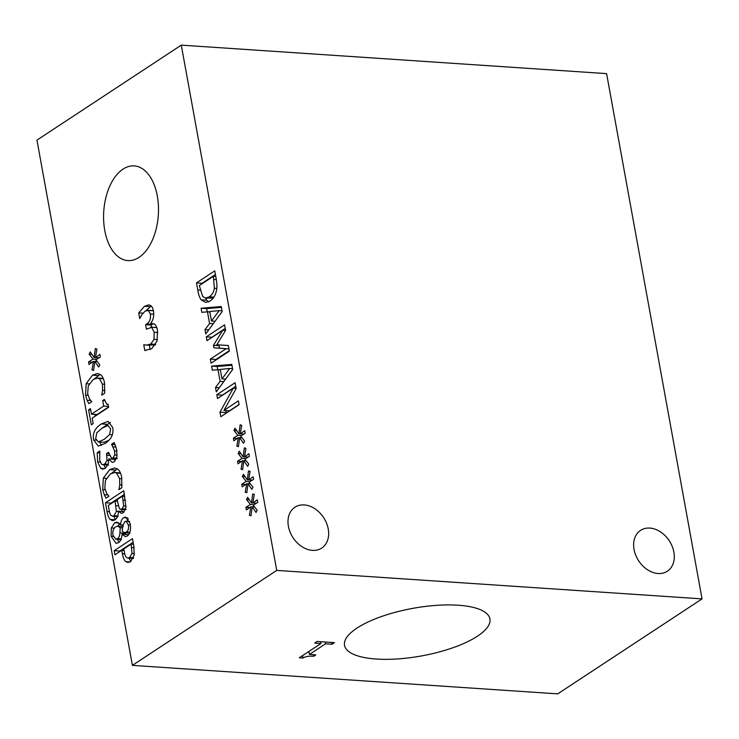 <?xml version="1.0" encoding="UTF-8"?>
<svg xmlns="http://www.w3.org/2000/svg" width="739" height="739" viewBox="0 0 739 739"><rect width="100%" height="100%" fill="white"/><g stroke="black" fill="none" stroke-linecap="round" stroke-linejoin="round"><path stroke-width="1.11" d="M248.018 483.759L246.808 492.719L245.219 492.266L246.66 483.768L242.207 486.862L241.736 484.267L246.235 481.449L242.337 476.526L243.436 474.262L247.306 479.879L248.516 470.919L250.115 471.399L248.655 479.888L253.098 476.794L253.569 479.38L249.061 482.151L252.96 487.167L251.86 489.394L248.018 483.759L250.447 483.925M248.655 479.888L252.35 480.138M247.306 479.879L252.221 480.211M242.337 476.526L245.117 476.71M246.235 481.449L249.819 481.689M251.094 480.904L250.447 480.091M241.736 484.267L245.56 484.525M248.655 483.805L249.8 483.094M246.66 483.768L247.999 483.851M245.219 492.266L246.854 492.377M239.639 437.673L238.429 446.633L236.84 446.18L238.281 437.682L233.829 440.777L233.367 438.181L237.856 435.363L233.958 430.44L235.057 428.177L238.937 433.793L240.147 424.833L241.736 425.313L240.277 433.802L244.729 430.708L245.2 433.294L240.692 436.065L244.591 441.081L243.482 443.308L239.639 437.673L242.069 437.839M240.277 433.802L243.972 434.052M238.937 433.793L243.852 434.126M233.958 430.44L236.748 430.625M237.856 435.363L241.441 435.604M242.715 434.818L242.069 434.005M233.367 438.181L237.182 438.439M240.286 437.719L241.422 437.008M238.281 437.682L239.63 437.765M236.84 446.18L238.475 446.291M229.358 351.164L211.077 363.2L210.338 359.117L226.088 348.753L213.913 347.783L213.46 345.298L222.735 330.315L206.985 340.679L206.292 336.864L224.573 324.837L225.589 330.407L216.804 344.771L228.323 345.492L229.358 351.164M216.804 344.771L228.333 345.519M206.292 336.864L211.871 337.243L225.229 328.449M222.735 330.315L225.534 330.499M213.46 345.298L219.049 345.676L219.492 344.956M213.913 347.783L219.501 348.161L219.049 345.676M226.088 348.753L228.951 348.947M228.951 348.91L219.501 348.161M210.338 359.117L215.917 359.487L229.275 350.702M216 359.958L215.917 359.487M211.456 321.012L219.197 310.602L209.737 311.535L211.456 321.012L215.067 321.262M219.197 310.602L222.023 310.786M201.091 308.228L221.247 306.546L222.162 311.572L205.765 333.954L204.98 329.649L209.59 323.497L207.456 311.784L201.839 312.357L201.091 308.228L206.671 308.597L221.404 307.369M207.253 311.803L206.671 308.597M207.456 311.784L209.802 311.941M209.59 323.497L213.248 323.747M204.98 329.649L208.731 329.899M213.405 276.331L199.327 285.587L202.652 296.385L205.571 298.103L209.266 296.829C212.084 294.963 213.774 292.117 214.347 288.275L213.405 276.331L215.788 276.488M214.347 288.275L216.767 288.432M205.571 298.103L213.248 298.066M201.211 299.868C199.65 297.882 198.505 294.575 197.766 289.965L196.482 282.889L214.763 270.862L216.037 277.855C216.989 283.268 217.164 287.249 216.582 289.808C215.751 294.889 213.553 298.658 210.005 301.096L205.691 302.427L201.211 299.868L206.791 300.246L205.497 298.094M196.482 282.889L202.061 283.268L215.418 274.474M202.153 283.73L202.061 283.268M208.555 301.891L206.791 300.246M221.977 378.895L229.718 368.484L220.25 369.417L221.977 378.895L225.589 379.135M229.718 368.484L232.536 368.669M211.603 366.11L231.769 364.429L232.683 369.454L216.278 391.836L215.502 387.532L220.102 381.379L217.977 369.657L212.352 370.239L211.603 366.11L217.183 366.479L231.917 365.251M217.765 369.685L217.183 366.479M217.977 369.657L220.324 369.823M220.102 381.379L223.76 381.629M215.502 387.532L219.252 387.781M239.085 404.695L220.804 416.722L219.973 412.14L233.265 388.178L217.506 398.552L216.813 394.746L235.094 382.719L236.147 388.52L223.917 410.413L238.392 400.88L239.085 404.695M223.917 410.413L229.496 410.782L239.048 404.501M216.813 394.746L222.393 395.125L235.75 386.331M233.265 388.178L236.12 388.372M219.973 412.14L225.552 412.519L226.624 410.588M225.728 413.48L225.552 412.519M243.824 460.72L242.623 469.681L241.025 469.219L242.466 460.72L238.023 463.815L237.552 461.228L242.05 458.411L238.152 453.478L239.251 451.224L243.122 456.841L244.332 447.88L245.93 448.361L244.47 456.841L248.914 453.746L249.385 456.342L244.877 459.104L248.775 464.12L247.667 466.355L243.824 460.72L246.253 460.877M244.47 456.841L248.156 457.09M243.122 456.841L248.036 457.164M238.152 453.478L240.932 453.663M242.05 458.411L245.625 458.651M246.9 457.866L246.253 457.044M237.552 461.228L241.376 461.487M244.47 460.757L245.607 460.046M242.466 460.72L243.815 460.813M241.025 469.219L242.669 469.33M252.202 506.806L250.992 515.767L249.403 515.305L250.844 506.806L246.392 509.901L245.93 507.314L250.419 504.497L246.521 499.564L247.62 497.31L251.5 502.926L252.701 493.966L254.299 494.446L252.84 502.926L257.292 499.832L257.763 502.428L253.255 505.19L257.154 510.206L256.045 512.441L252.202 506.806L254.632 506.963M252.84 502.926L256.535 503.176M251.5 502.926L256.415 503.25M246.521 499.564L249.311 499.749M250.419 504.497L254.004 504.737M255.278 503.952L254.632 503.13M245.93 507.314L249.745 507.573M252.849 506.843L253.985 506.132M250.844 506.806L252.193 506.899M249.403 515.305L251.038 515.416M276.737 570.397L181.286 45.134L36.95 140.114L132.401 665.377L276.737 570.397L702.05 598.886L557.714 693.866L132.401 665.377M123.016 169.12A47.462 27.343 93.8 0 1 134.212 165.887A47.462 27.343 93.8 0 1 158.386 205.34A47.462 27.343 93.8 0 1 139.052 257.357A47.462 27.343 93.8 0 1 127.865 260.59A47.462 27.343 93.8 0 1 103.682 221.137A47.462 27.343 93.8 0 1 123.016 169.12M118.434 542.703L116.143 543.405L111.109 536.329L111.34 527.932L114.757 522.732L116.901 522.094L120.485 524.782C120.891 521.161 121.963 518.796 123.727 517.66L125.676 517.069L130.221 523.748C131.099 529.743 130.11 533.835 127.247 536.043L125.334 536.569L122.009 534.251C121.778 538.445 120.586 541.262 118.434 542.703M104.245 494.733L102.721 489.615L103.321 478.151L109.677 469.653L114.674 467.999L117.335 468.905C119.441 470.29 120.891 473.071 121.667 477.228L121.852 487.722L118.914 489.652L119.755 484.867L119.589 478.567L116.466 473.015L114.767 472.498L110.444 473.911L105.437 480.387L104.827 488.276L106.813 493.634L108.929 496.22L106.028 498.132L104.245 494.733L107.876 494.982M93.169 423.567L91.303 424.796L88.578 409.822L90.444 408.593L91.46 414.163L103.709 406.099L102.703 400.529L104.375 399.42L106.859 404.399L108.079 404.094L108.651 407.281L92.181 418.117L93.169 423.567M94.814 361.417L93.604 370.378L92.015 369.916L93.456 361.417L89.003 364.512L88.541 361.925L93.031 359.108L89.133 354.175L90.232 351.921L94.112 357.537L95.313 348.577L96.911 349.057L95.451 357.547L99.904 354.452L100.375 357.039L95.867 359.81L99.765 364.817L98.656 367.052L94.814 361.417L97.243 361.583M87.073 400.252L85.548 395.125L86.149 383.67L92.504 375.172L97.502 373.518L100.162 374.424C102.268 375.809 103.719 378.58 104.495 382.737L104.679 393.231L101.742 395.162L102.582 390.377L102.416 384.077L99.303 378.525L97.603 378.017L93.28 379.421L88.264 385.897L87.664 393.795L89.641 399.143L91.756 401.739L88.856 403.651L87.073 400.252L90.703 400.492M112.679 427.475C113.889 434.107 111.312 439.465 104.947 443.539L98.25 446.07L93.641 440.01C92.384 433.368 94.961 428.01 101.363 423.918L108.07 421.378L112.679 427.475M114.693 454.993L114.573 450.882L111.58 444.25L114.166 442.541L116.753 449.811L116.891 456.97L114.009 461.93L112.3 462.438L108.707 459.058L108.273 463.972L105.289 468.332L102.712 469.117L100.68 468.332L97.613 461.884L97.215 452.758L99.802 451.049L99.682 460.24L101.557 464.221L102.841 464.683L104.707 464.037L107.026 460.452L106.518 453.654L108.55 452.314L111.635 458.346L112.993 457.912L114.693 454.993L117.122 455.15M118.379 511.148C118.406 515.323 117.242 518.233 114.868 519.896L112.531 520.635L110.157 519.425C108.762 518.085 107.737 515.471 107.072 511.573L105.474 502.76L123.755 490.733L125.953 507.416L123.154 512.829L121.372 513.365L118.379 511.148M134.184 555.155L130.48 561.695L127.884 562.462L125.935 561.677C124.328 560.568 123.136 557.927 122.369 553.742L121.741 550.287L114.924 554.767L114.185 550.684L132.466 538.657L133.87 546.37L134.184 555.155M153.416 310.777L148.28 310.435L145.13 311.119L141.906 314.666L139.745 318.611L138.701 312.883L144.53 306.269L148.604 304.874L150.017 305.225C151.735 305.974 152.908 307.987 153.518 311.276C154.128 316.246 153.195 320.236 150.71 323.239L154.497 324.125C155.818 324.911 156.834 327.035 157.527 330.481L157.056 340.984L151.809 348.614L144.789 350.452L143.745 344.725L146.461 345.131L150.765 344.06L153.998 339.404L154.183 332.245L151.68 327.331L146.424 329.178L145.611 324.689L146.682 323.987C149.749 321.908 150.968 318.574 150.34 313.992L148.28 310.435L147.569 310.269L153.398 310.676M145.324 350.508L145.888 350.526M156.825 327.682L150.876 327.137L156.788 327.553M145.611 324.689L151.19 325.068L153.038 323.784M151.578 327.183L151.19 325.068M153.998 339.404L157.398 339.635M146.461 345.131L155.31 345.002M143.745 344.725L144.493 344.771M150.137 349.547L149.37 345.335M150.784 323.627L154.082 323.848M146.063 310.602L151.172 306.011M138.701 312.883L142.996 313.17M131.099 544.126L123.81 548.92L124.318 551.71C124.845 554.915 125.612 556.855 126.609 557.529L127.884 558.074L129.63 557.483L132.013 553.437L131.099 544.126L133.491 544.283M114.185 550.684L119.764 551.063L133.122 542.269M119.847 551.525L119.764 551.063M121.741 550.287L124.087 550.444M130.849 561.428L128.965 558.148M122.425 496.174L117.076 499.693L119.376 508.626L120.485 509.347L122.046 508.792L123.672 505.966L122.425 496.174L124.771 496.331M123.672 505.966L126.064 506.132M115.044 501.033L108.291 505.476L108.892 508.783C109.437 512.145 110.111 514.298 110.924 515.249L112.485 516.228L114 515.711L116.383 511.342L115.044 501.033L117.344 501.181M116.383 511.342L118.379 511.48M122 511.333L121.981 509.448M118.462 511.092L124.272 511.841M105.474 502.76L111.053 503.139L124.411 494.345M111.136 503.601L111.053 503.139M115.45 519.462L113.732 516.312M110.157 519.425L115.072 519.757M106.518 453.654L108.818 453.801M112.762 459.205L112.744 458.42M97.215 452.758L99.617 452.915M105.603 468.12L103.802 464.748M108.892 458.947L114.471 459.316L115.192 460.877M111.58 444.25L115.145 444.49M111.617 444.499L115.247 444.739M113.196 446.864L116.078 447.058M104.181 439.363L109.566 434.569L110.647 428.814L107.885 425.507L102.121 428.103L96.8 432.768L95.664 438.67L98.416 441.931L104.181 439.363M103.58 442.282L98.204 441.931L103.996 442.31L108.966 440.25M102.906 427.595L110.434 422.394M101.455 445.432L99.599 442.024M103.238 378.396L97.603 378.017M99.303 378.525L103.405 378.802M101.686 394.838L102.185 394.875M94.629 378.664L100.162 374.424M95.451 357.547L99.146 357.787M94.112 357.537L99.026 357.861M89.133 354.175L91.922 354.36M93.031 359.108L96.615 359.348M97.89 358.563L97.243 357.75M88.541 361.925L92.357 362.184M95.46 361.463L96.597 360.743M93.456 361.417L94.804 361.51M92.015 369.916L93.65 370.027M102.703 400.529L104.624 400.658M103.709 406.099L108.504 406.422M91.46 414.163L97.04 414.533L108.596 406.94M88.578 409.822L90.694 409.96M95.239 416.103L94.925 414.394M120.411 472.877L114.767 472.498M116.466 473.015L120.577 473.283M118.859 489.329L119.358 489.366M111.801 473.145L117.335 468.905M128.41 524.921L125.972 521.226L124.752 521.605L122.619 526.297L122.268 531.378L124.392 532.699L126.48 532.034C128.244 530.768 128.882 528.394 128.41 524.921L130.424 525.05M120.235 527.701L117.732 526.14L115.69 526.768C113.363 528.607 112.439 531.415 112.938 535.184L115.737 539.174L117.427 538.629C118.813 537.955 119.644 536.061 119.921 532.958L120.235 527.701L122.471 527.849M119.921 532.958L125.501 533.327L125.556 532.782M125.353 534.426L125.501 533.327M119.025 542.269L117.353 539.285M122.083 534.205L127.662 534.574L128.152 535.295M126.932 521.291L128.364 518.824M120.485 524.782L122.859 524.939M120.411 524.829L122.85 524.995M117.76 526.14L119.607 523.665M313.65 656.306C309.114 655.872 305.558 656.444 302.981 658.024L299.304 657.775L320.975 643.512L314.685 643.087L317.142 641.47L334.434 642.634L331.977 644.251L325.548 643.817L309.419 654.421L315.858 654.856L313.65 656.306L313.364 654.689M320.975 643.512L320.652 641.711M302.981 658.024L302.547 655.641M309.419 654.421L308.884 651.465M325.548 643.817L325.215 642.015M331.977 644.251L331.654 642.44M477.477 636.168A73.882 24.184 -10.3 0 1 397.915 658.911A73.882 24.184 -10.3 0 1 344.54 645.341A73.882 24.184 -10.3 0 1 356.974 628.095A73.882 24.184 -10.3 0 1 436.546 605.352A73.882 24.184 -10.3 0 1 489.92 618.922A73.882 24.184 -10.3 0 1 477.477 636.168M673.876 552.135A24.424 18.29 -123.3 0 1 667.382 571.201A24.424 18.29 -123.3 0 1 638.681 560.855A24.424 18.29 -123.3 0 1 640.528 530.399A24.424 18.29 -123.3 0 1 673.876 552.135M328.245 528.985A24.424 18.29 -123.3 0 1 321.751 548.052A24.424 18.29 -123.3 0 1 293.041 537.706A24.424 18.29 -123.3 0 1 294.898 507.24A24.424 18.29 -123.3 0 1 328.245 528.985M181.286 45.134L606.599 73.623L702.05 598.886M213.968 279.434L216.333 279.601M209.266 296.829L213.894 297.133M197.766 289.965L200.177 290.122M150.34 313.992L153.767 314.214M146.682 323.987L152.262 324.356M154.183 332.245L157.813 332.485M150.765 344.06L155.67 344.392M144.53 306.269L150.109 306.639M132.013 553.437L134.396 553.594M131.718 547.507L134.082 547.664M129.63 557.483L133.482 557.742M122.369 553.742L124.789 553.908M125.935 561.677L130.046 561.954M123.136 500.081L125.473 500.238M122.046 508.792L125.676 509.032M115.884 505.661L118.212 505.818M114 515.711L117.713 515.951M107.072 511.573L109.492 511.73M114.573 450.882L116.947 451.049M112.993 457.912L116.596 458.152M106.832 455.39L109.261 455.557M107.026 460.452L108.735 460.563M104.707 464.037L108.19 464.268M97.613 461.884L100.162 462.051M100.68 468.332L104.827 468.609M109.566 434.569L112.346 434.754M101.363 423.918L106.943 424.288M93.641 440.01L96.079 440.167M85.548 395.125L87.987 395.291M102.416 384.077L104.735 384.234M102.582 390.377L104.92 390.534M92.504 375.172L98.084 375.541M86.149 383.67L89.179 383.874M102.721 489.615L105.16 489.772M119.589 478.567L121.898 478.724M119.755 484.867L122.092 485.024M109.677 469.653L115.256 470.032M103.321 478.151L106.351 478.355M126.48 532.034L129.861 532.256M117.427 538.629L121.168 538.879M111.109 536.329L113.252 536.477M123.727 517.66L127.524 517.919M114.757 522.732L118.97 523.009M111.34 527.932L114.296 528.126M127.884 558.074L133.463 558.444M120.485 509.347L126.064 509.716M112.485 516.228L118.074 516.598M117.224 458.725L111.635 458.346M108.43 465.053L102.841 464.683M108.153 404.492L106.859 404.399M125.972 521.226L129.658 521.475M124.392 532.699L129.972 533.078M117.732 526.14L123.311 526.51M115.737 539.174L121.316 539.553"/></g></svg>
